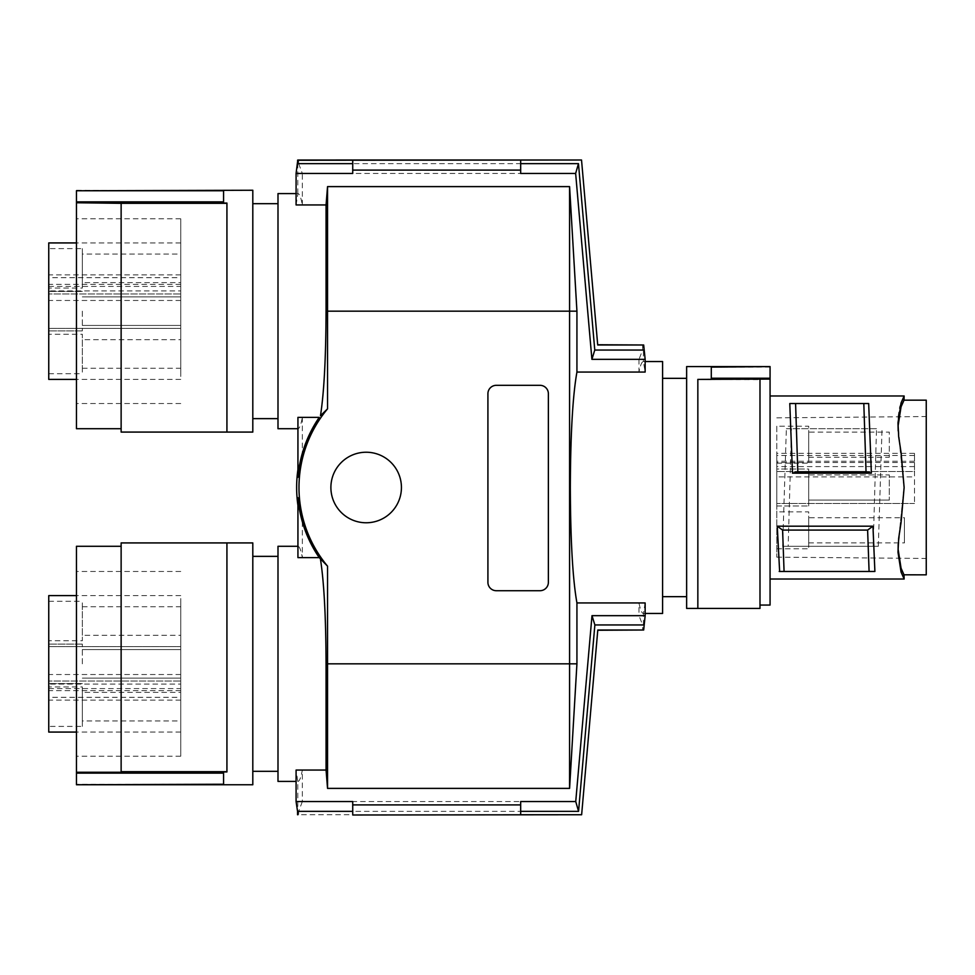 <?xml version="1.0" encoding="UTF-8"?>
<svg xmlns="http://www.w3.org/2000/svg" width="975" height="975" viewBox="0 0 975 975"><rect width="100%" height="100%" fill="white"/><g stroke="black" fill="none" stroke-linecap="round" stroke-linejoin="round"><path stroke-width="0.73" stroke-dasharray="4.88 3.66" d="M297.936 557.627L297.936 505.452L302.348 521.759A124.069 124.069 0 0 0 319.239 557.627L320.482 559.309C324.041 582.307 325.906 617.151 326.064 663.841L327.539 663.841L327.539 788.385L569.583 788.385L576.932 663.841L576.932 602.94L638.978 602.94L638.978 615.664L591.996 615.664L575.737 801.547L302.348 801.547L302.348 770.055C300.946 777.55 299.483 781.328 297.936 781.402L296.083 781.402M327.539 788.385L326.064 770.055L302.348 770.055M326.064 663.841L326.064 770.055M569.583 788.385L569.583 663.841L327.539 663.841L327.539 566.146L320.482 559.309M487.914 393.717L487.914 582.319A8.397 8.397 0 0 0 496.312 590.716L539.979 590.716A8.397 8.397 0 0 0 548.377 582.319L548.377 393.717A8.397 8.397 0 0 0 539.979 385.32L496.312 385.32A8.397 8.397 0 0 0 487.914 393.717M597.797 630.008L581.636 814.734L298.667 814.734L298.667 811.358L578.565 811.358L594.872 624.951L642.647 624.951L638.978 615.664M645.145 602.94L643.39 613.458C641.855 613.397 640.38 609.899 638.978 602.94M645.145 613.458L643.39 613.458L643.39 630.252L642.647 630.008L642.647 624.951M594.872 624.951L591.996 615.664M520.674 801.547L520.674 804.911L352.731 804.911L352.731 814.99M520.674 804.911L520.674 814.99M297.948 160.01L298.667 160.253L298.667 163.642L578.467 163.642L575.64 173.452L591.91 359.336L638.978 359.336L642.647 350.049L594.774 350.049L591.91 359.336M578.467 163.642L594.774 350.049M576.932 602.94C572.739 579.357 570.533 540.881 570.314 487.5C570.533 434.119 572.739 395.643 576.932 372.06L576.932 311.159L569.583 311.159L569.583 663.841L576.932 663.841M662.586 613.458L662.586 361.542M662.586 564.696L662.586 378.337L662.586 564.696M576.932 372.06L638.978 372.06C640.38 365.101 641.855 361.603 643.39 361.542L645.145 372.06M297.936 477.336L297.936 417.373M302.348 417.373L302.348 453.241A124.069 124.069 0 0 1 319.239 417.373L302.348 417.373C300.946 424.868 299.483 428.659 297.936 428.72M297.936 469.548L302.348 453.241M297.936 505.452L297.936 497.664M302.348 521.759L302.348 557.627C300.946 550.132 299.483 546.341 297.936 546.28M327.539 408.854L327.539 311.159L326.064 311.159C325.906 357.849 324.041 392.693 320.482 415.691L327.539 408.854A122.594 122.594 0 0 0 327.539 566.146M296.083 204.945L297.936 193.598C299.483 193.672 300.946 197.45 302.348 204.945L326.064 204.945L327.539 186.615L327.539 311.159L569.583 311.159L569.583 186.615L576.932 311.159M297.936 193.598L296.083 193.598M277.997 193.598L277.997 428.72M277.997 203.678L277.997 418.641L277.997 203.678M302.348 204.945L302.348 173.452L575.64 173.452M638.978 359.336L638.978 372.06M569.583 186.615L327.539 186.615M298.667 160.253L581.551 160.253L597.712 344.992L643.39 344.748L643.39 361.542L645.145 361.542M642.647 344.992L642.647 350.049M520.674 160.01L520.674 170.089L352.731 170.089L352.731 173.452M297.789 193.611L297.789 160.022M352.731 170.089L352.731 160.01M298.667 163.642L302.348 173.452M319.239 557.627L302.348 557.627M520.674 170.089L520.674 173.452M302.348 801.547L298.667 811.358M578.565 811.358L575.737 801.547M298.667 814.734L297.923 814.99M352.731 801.547L352.731 804.911M297.789 814.978L297.789 781.389L296.083 770.055M366.161 522.771A35.271 35.271 0 0 1 330.891 487.5A35.271 35.271 0 0 1 366.161 452.229A35.271 35.271 0 0 1 401.432 487.5A35.271 35.271 0 0 1 366.161 522.771M277.997 546.28L277.997 781.402M277.997 771.322L277.997 556.359L277.997 771.322M252.805 203.678L252.805 418.641L252.805 203.678M252.805 432.083L252.805 190.247M76.464 190.247L223.58 190.771L223.58 203.056L223.58 201.874L223.58 203.056L226.931 203.056L226.931 432.083L121.132 432.083L121.132 202.751L121.132 428.72L121.132 202.751L76.464 202.751L76.464 428.72M226.931 203.056L226.931 432.083L226.931 203.056M223.58 201.874L223.58 190.771L223.58 201.874L76.464 201.874L76.464 202.751M76.464 376.472L76.464 218.79L76.464 376.472M76.464 190.771L76.464 201.874M180.753 376.472L180.753 218.79L180.753 376.472M180.753 359.409L180.753 242.933L180.753 359.409M48.75 242.933L48.75 379.385M48.75 288.064L48.75 248.601L48.75 288.064L82.339 288.064L82.339 248.601L48.75 248.601M48.75 277.668L48.75 328.38L48.75 274.877L48.75 277.668L180.753 277.668L180.753 293.95L48.75 293.95L180.753 293.95L180.753 328.38L180.753 290.903L48.75 290.903M48.75 334.254L48.75 373.717L48.75 334.254L82.339 334.254L82.339 373.717L82.339 334.254M48.75 311.159L48.75 330.891L48.75 311.159M82.339 248.601L82.339 288.064M82.339 282.616L82.339 254.061L82.339 282.616L180.753 282.616L180.753 254.061L82.339 254.061M180.753 254.061L180.753 282.616M180.753 300.483L48.75 300.483M48.75 328.38L180.753 328.38L48.75 328.38M180.753 290.903L180.753 277.668M180.753 284.371L48.75 284.371M48.75 373.717L82.339 373.717M82.339 339.714L82.339 368.258L82.339 339.714L180.753 339.714L180.753 368.258L180.753 339.714M82.339 368.258L180.753 368.258M82.339 311.159L82.339 330.891L82.339 311.159M180.753 311.159L180.753 296.887L180.753 311.159M226.931 203.324L121.132 203.324M252.805 771.322L252.805 556.359L252.805 771.322M252.805 784.753L252.805 542.917M226.931 771.944L226.931 542.917L226.931 771.944L226.931 542.917L121.132 542.917L121.132 772.249L76.464 772.249L76.464 773.126L223.58 773.126L223.58 784.229L223.58 771.944L223.58 773.126L223.58 771.944L226.931 771.944M76.464 773.126L76.464 784.229L223.58 784.229L223.58 773.126M226.931 771.676L121.132 771.676M76.464 598.528L76.464 756.21L76.464 598.528M76.464 546.28L76.464 772.249M180.753 598.528L180.753 756.21L180.753 598.528M180.753 615.591L180.753 732.067L180.753 615.591M48.75 595.615L48.75 732.067M48.75 686.936L48.75 726.399L48.75 686.936L82.339 686.936L82.339 726.399L48.75 726.399M48.75 697.332L48.75 646.62L48.75 700.123L48.75 697.332L180.753 697.332L180.753 681.05L48.75 681.05L180.753 681.05L180.753 646.62L180.753 684.097L48.75 684.097M48.75 640.746L48.75 601.283L48.75 640.746L82.339 640.746L82.339 601.283L82.339 640.746M48.75 663.841L48.75 644.109L48.75 663.841M82.339 726.399L82.339 686.936M82.339 692.384L82.339 720.939L82.339 692.384L180.753 692.384L180.753 720.939L82.339 720.939M180.753 720.939L180.753 692.384M180.753 674.517L48.75 674.517M48.75 646.62L180.753 646.62L48.75 646.62M180.753 684.097L180.753 697.332M180.753 690.629L48.75 690.629M48.75 601.283L82.339 601.283M82.339 635.286L82.339 606.742L82.339 635.286L180.753 635.286L180.753 606.742L180.753 635.286M82.339 606.742L180.753 606.742M82.339 663.841L82.339 644.109L82.339 663.841M180.753 663.841L180.753 649.569L180.753 663.841M121.132 772.249L121.132 546.28L121.132 772.249M686.632 564.696L686.632 378.337L686.632 564.696M686.632 366.576L686.632 608.424M770.067 366.576L770.067 378.215L711.287 378.215L711.287 367.112L711.287 379.397L711.287 378.215L711.287 379.397L697.844 379.397L697.844 608.424L697.844 379.397L759.988 379.665L759.988 608.424L697.844 608.424L697.844 379.665M770.067 605.061L770.067 379.092L759.988 379.092L759.988 605.061L759.988 379.665M770.067 575.908L770.067 395.972L770.067 575.908M770.067 378.215L770.067 379.092M898.194 430.901L903.996 487.5L898.255 542.795L903.996 487.5L898.121 425.746L901.058 406.819L903.996 400.164L904.13 396.045M904.142 395.984L899.669 406.746L898.146 416.301M874.258 571.472L779.634 571.472M904.13 578.955L903.996 574.836L901.058 568.181L898.121 549.254L898.194 544.099M898.121 549.254L904.13 487.5L901.058 452.473L898.353 433.022L898.121 416.788M898.121 425.746L897.987 422.784M897.987 552.216L901.058 572.057L904.13 579.028M926.25 574.836L926.25 400.164M926.25 487.5L926.25 558.456L926.25 487.5M776.783 487.5L776.783 557.152L776.783 487.5M776.783 476.885L776.783 503.453L776.783 453.363L776.783 476.885L914.489 476.885L914.489 453.363L914.489 471.547L776.783 471.547L914.489 471.547L914.489 503.453L914.489 476.885M776.783 426.197L776.783 463.149L776.783 426.197L808.689 426.197L808.689 463.149L808.689 426.197M776.783 511.851L776.783 548.803L776.783 511.851L808.689 511.851L808.689 548.803L808.689 511.851M776.783 469.024L776.783 505.976L776.783 469.024L776.783 505.976L776.783 469.024L808.689 469.024L808.689 505.976L808.689 469.024L808.689 505.976L808.689 469.024L776.783 469.024M914.489 503.453L776.783 503.453L914.489 503.453M914.489 461.248L776.783 461.248M914.489 466.598L776.783 466.598M776.783 463.149L808.689 463.149M808.689 432.083L808.689 457.275L808.689 432.083L889.297 432.083L889.297 457.275L889.297 432.083M808.689 457.275L889.297 457.275M776.783 548.803L808.689 548.803M808.689 517.725L808.689 542.917L808.689 517.725L904.422 517.725L904.422 542.917L904.422 517.725M808.689 542.917L904.422 542.917M776.783 505.976L808.689 505.976L776.783 505.976M808.689 474.91L808.689 500.09L808.689 474.91L889.297 474.91L889.297 500.09L889.297 474.91L889.297 500.09L889.297 474.91L808.689 474.91L808.689 500.09L889.297 500.09L808.689 500.09L808.689 474.91M782.632 546.28L786.362 428.72L791.493 428.72L788.166 546.28L782.632 546.28L878.317 546.28L788.166 546.28M873.186 546.28L876.513 428.72L791.493 428.72M876.513 428.72L786.362 428.72M878.317 546.28L882.046 428.72M770.067 367.112L711.287 367.112L711.287 378.215M48.75 286.406L180.753 286.406M48.75 688.594L180.753 688.594M901.058 520.918L901.058 522.527L901.058 520.918M901.058 454.082L901.058 452.473L901.058 454.082M901.058 406.819L901.058 402.943M901.058 568.181L901.058 572.057M914.489 455.496L776.783 455.496M914.489 462.516L776.783 462.516M180.753 218.79L76.464 218.79M180.753 242.933L76.464 242.933M180.753 274.877L48.75 274.877M82.339 330.891L48.75 330.891L82.339 330.891M82.339 296.887L180.753 296.887L82.339 296.887M82.339 291.428L48.75 291.428L82.339 291.428M82.339 325.431L180.753 325.431L82.339 325.431M180.753 756.21L76.464 756.21M180.753 732.067L76.464 732.067M180.753 700.123L48.75 700.123M82.339 644.109L48.75 644.109L82.339 644.109M82.339 678.112L180.753 678.112L82.339 678.112M82.339 683.572L48.75 683.572L82.339 683.572M82.339 649.569L180.753 649.569L82.339 649.569M898.255 542.795L898.121 545.452L898.255 542.795M898.255 432.205L898.121 429.548L898.255 432.205M776.783 557.152L926.25 558.456M914.489 453.363L776.783 453.363M180.753 403.528L76.464 403.528M776.783 417.848L926.25 416.544M180.753 571.472L76.464 571.472M180.753 379.385L76.464 379.385M180.753 595.615L76.464 595.615"/><path stroke-width="1.46" d="M487.914 393.717L487.914 582.319A8.397 8.397 0 0 0 496.312 590.716L539.979 590.716A8.397 8.397 0 0 0 548.377 582.319L548.377 393.717A8.397 8.397 0 0 0 539.979 385.32L496.312 385.32A8.397 8.397 0 0 0 487.914 393.717M520.674 811.358L578.565 811.358L575.737 801.547L520.674 801.547L520.674 814.747L581.636 814.747L597.797 630.008L642.647 630.008M597.797 630.008L643.683 630.008L597.773 630.252M352.731 814.99L581.636 814.747M645.145 361.542L662.586 361.542L662.586 613.458L645.145 613.458M297.546 160.266L581.527 160.01L297.789 160.022L296.083 173.452L296.083 204.945L326.064 204.945L326.064 311.159L326.064 204.945L327.539 186.615L569.583 186.615L576.932 311.159L576.932 372.06L645.145 372.06L645.145 359.336L643.683 344.992L597.687 344.748M576.932 372.06C572.739 395.643 570.533 434.119 570.314 487.5C570.533 540.881 572.739 579.357 576.932 602.94L576.932 663.841L569.583 663.841L569.583 788.385L576.932 663.841M319.239 557.627L297.936 557.627L297.936 497.664A124.069 124.069 0 0 0 319.239 557.627L327.539 566.146A122.594 122.594 0 0 1 327.539 408.854L320.482 415.691C324.041 392.693 325.906 357.849 326.064 311.159L569.583 311.159L569.583 663.841L327.539 663.841L327.539 566.146M297.936 477.336A124.069 124.069 0 0 1 319.239 417.373L297.936 417.373L297.936 477.336M297.936 469.548A124.946 124.946 0 0 0 297.936 505.452M366.161 522.771A35.271 35.271 0 0 1 330.891 487.5A35.271 35.271 0 0 1 366.161 452.229A35.271 35.271 0 0 1 401.432 487.5A35.271 35.271 0 0 1 366.161 522.771M327.539 408.854L327.539 186.615M296.083 193.598L277.997 193.598L277.997 428.72L297.936 428.72M296.083 173.452L352.731 173.452L352.731 163.642L297.546 163.642M591.91 359.336L575.64 173.452L520.674 173.452L520.674 163.642L578.467 163.642L594.774 350.049L591.91 359.336L645.145 359.336M520.674 170.089L352.731 170.089M578.565 811.358L594.872 624.951L591.996 615.664L645.145 615.664L643.683 630.008M645.145 615.664L645.145 602.94L576.932 602.94M581.551 160.266L597.712 344.992L643.683 344.992M326.064 663.841L327.539 663.841L327.539 788.385L326.064 770.055L326.064 663.841C325.906 617.151 324.041 582.307 320.482 559.309M520.674 163.642L520.674 160.266M594.774 350.049L643.683 350.049M327.539 788.385L569.583 788.385M578.467 163.642L575.64 173.452M352.731 160.266L352.731 163.642M594.872 624.951L643.683 624.951M569.583 186.615L569.583 311.159L576.932 311.159M520.674 804.911L352.731 804.911L352.731 814.747M575.737 801.547L591.996 615.664M326.064 770.055L296.083 770.055L296.083 801.547L352.731 801.547L352.731 804.911M352.731 811.358L297.546 811.358L296.083 801.547M297.546 811.358L297.546 814.747M297.936 546.28L277.997 546.28L277.997 781.402L296.083 781.402M76.464 190.771L252.805 190.247L252.805 432.083L226.931 432.083L226.931 203.056L223.58 203.056L223.58 190.771L76.464 190.771L76.464 201.874L223.58 201.874M226.931 203.324L121.132 203.324L76.464 202.751L76.464 201.874M121.132 428.72L76.464 428.72L76.464 202.751M76.464 379.385L48.75 379.385L48.75 242.933L76.464 242.933M226.931 432.083L121.132 432.083L121.132 203.324M252.805 542.917L252.805 784.753L76.464 784.753L223.58 784.229L223.58 771.944L226.931 771.944L226.931 542.917L252.805 542.917M76.464 784.229L76.464 546.28L121.132 546.28M76.464 732.067L48.75 732.067L48.75 595.615L76.464 595.615M226.931 542.917L121.132 542.917L121.132 772.249L76.464 772.249M226.931 771.676L121.132 771.676M76.464 773.126L223.58 773.126M697.844 379.665L697.844 608.424L686.632 608.424L686.632 366.576L770.067 366.576L711.287 367.112L711.287 379.397L697.844 379.397L770.067 379.092L770.067 378.215L711.287 378.215M770.067 378.215L770.067 367.112M759.988 379.665L759.988 608.424L686.632 608.424M770.067 379.092L770.067 605.061L759.988 605.061M898.194 544.099L898.121 549.254L901.058 568.181L903.996 574.836L904.142 579.028L901.058 572.057L897.987 552.216L898.682 538.285L901.058 522.527L904.13 487.5L901.058 452.473L898.682 436.715L897.987 422.784L901.058 402.943L904.142 395.984L770.067 395.972M789.787 403.528L868.676 403.528L871.37 473.18L792.48 473.18L789.787 403.528L863.813 403.528L866.032 471.742L871.37 473.18M779.634 571.472L777.258 526.183L872.954 526.183L874.892 571.472L874.258 571.472M898.121 549.254L897.987 552.216M898.194 430.901L897.987 422.784M770.067 579.028L904.13 579.028L904.008 574.811L926.25 574.836L926.25 400.164L904.008 400.164L904.142 395.984L904.008 400.189L901.058 406.819L898.121 425.746M874.892 571.472L779.208 571.472M784.071 571.472L782.596 530.083L777.258 526.183M872.954 526.183L867.616 530.083L782.596 530.083M869.091 571.472L867.616 530.083M868.676 403.528L863.813 403.528M866.032 471.742L797.806 471.742L795.588 403.528M797.806 471.742L792.48 473.18M901.058 568.181L901.058 572.057M901.058 406.819L901.058 402.943M252.805 418.641L277.997 418.641M252.805 556.359L277.997 556.359M662.586 378.337L686.632 378.337M252.805 203.678L277.997 203.678M252.805 771.322L277.997 771.322M662.586 596.663L686.632 596.663"/></g></svg>
